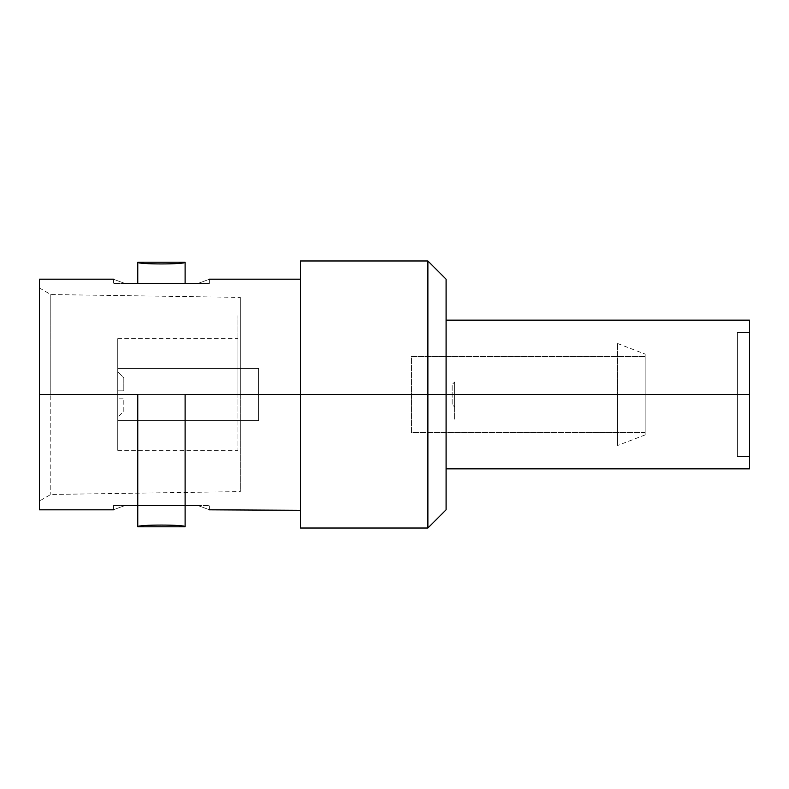 <?xml version="1.0" encoding="UTF-8"?>
<svg xmlns="http://www.w3.org/2000/svg" width="789" height="789" viewBox="0 0 789 789"><rect width="100%" height="100%" fill="white"/><g stroke="black" fill="none" stroke-linecap="round" stroke-linejoin="round"><path stroke-width="0.59" stroke-dasharray="3.94 2.96" d="M39.45 279.188L39.45 501.015L39.45 279.188L39.45 501.015L39.45 287.985L39.45 394.5L137.769 394.5L137.769 505.571L185.109 505.571L185.109 394.5L300.431 394.5L300.431 279.188L300.431 394.5L185.109 394.5L185.109 505.571L198.009 505.571C213.198 511.144 213.198 511.144 198.009 505.571C213.02 505.571 213.02 505.571 198.009 505.571C213.198 511.144 213.198 511.144 198.009 505.571C213.198 511.144 213.198 511.144 198.009 505.571L137.769 505.571L137.769 394.5L39.45 394.5L39.45 509.812M198.009 283.429L124.879 283.429C109.681 277.856 109.681 277.856 124.879 283.429L198.009 283.429C213.198 277.856 213.198 277.856 198.009 283.429C213.02 283.429 213.02 283.429 198.009 283.429L209.391 283.429L198.009 283.429C213.198 277.856 213.198 277.856 198.009 283.429C213.198 277.856 213.198 277.856 198.009 283.429M300.431 260.981L300.431 509.812L300.431 260.981L300.431 509.812L300.431 394.5L446.091 394.5L446.091 468.844L446.091 279.188M645.155 394.5L645.155 434.907L645.155 354.093L645.155 434.907L645.155 394.5L617.619 394.5L617.619 445.479L617.619 394.5L645.155 394.5L645.155 354.093L645.155 394.5L617.619 394.5L617.619 343.521L617.619 394.5L645.155 394.5M645.155 356.569L645.155 432.431L645.155 356.569L645.155 432.431L411.493 432.431L411.493 356.569L645.155 356.569L411.493 356.569L411.493 432.431L645.155 432.431L645.155 356.569M124.879 505.571C109.681 511.144 109.681 511.144 124.879 505.571L185.109 505.571L124.879 505.571C109.858 505.571 109.858 505.571 124.879 505.571L113.498 505.571L124.879 505.571C109.681 511.144 109.681 511.144 124.879 505.571C109.681 511.144 109.681 511.144 124.879 505.571M446.091 509.812L446.091 394.5L427.885 394.5L427.885 260.981L427.885 528.019L427.885 394.5L300.431 394.5L300.431 509.812M300.431 394.5L300.431 528.019M137.769 262.195C136.26 264.502 186.628 264.502 185.109 262.195C186.628 264.502 136.26 264.502 137.769 262.195M185.109 526.805C186.628 524.498 136.26 524.498 137.769 526.805C136.26 524.498 186.628 524.498 185.109 526.805M39.45 394.5L50.782 394.5L39.45 394.5L39.45 287.985L39.45 394.5L50.782 394.5L50.782 494.466L50.782 394.5L240.339 394.5L240.339 491.606L240.339 394.5L50.782 394.5L50.782 294.534L50.782 394.5L240.339 394.5L240.339 297.394L240.339 394.5L50.782 394.5L50.782 494.466L50.782 394.5L39.45 394.5L39.45 501.015L50.782 494.466L240.339 491.606M50.782 394.5L50.782 294.534L50.782 394.5M185.109 283.429L137.769 283.429L185.109 283.429M124.879 283.429C109.858 283.429 109.858 283.429 124.879 283.429C109.681 277.856 109.681 277.856 124.879 283.429C109.681 277.856 109.681 277.856 124.879 283.429L113.498 283.429L124.879 283.429M117.739 394.5L117.739 338.659L117.739 450.341L117.739 338.659L117.739 394.5L237.913 394.5L237.913 338.659L237.913 394.5L117.739 394.5L117.739 450.341L117.739 394.5L237.913 394.5L237.913 450.341L237.913 394.5L117.739 394.5M117.739 368.404L117.739 420.596L117.739 368.404L258.545 368.404L258.545 420.596L117.739 420.596L117.739 368.404L117.739 420.596L258.545 420.596L258.545 368.404L117.739 368.404M237.913 394.5L237.913 315.6L237.913 394.5M454.582 394.5L454.582 419.689L454.582 394.5M454.582 382.054L454.582 406.946L454.582 382.054L452.156 384.49L452.156 404.51L454.582 406.946L454.582 382.054L454.582 406.946L452.156 404.51L452.156 384.49L454.582 382.054M117.739 371.727L117.739 390.861L117.739 369.577L117.739 390.861L123.814 390.861L123.814 377.901L117.739 371.727L123.814 377.901L123.814 390.861L117.739 390.861L117.739 371.727M117.739 419.423L117.739 398.139L117.739 419.423M117.739 398.139L117.739 417.273L123.814 411.099L123.814 398.139L117.739 398.139L123.814 398.139L123.814 411.099L117.739 417.273L117.739 398.139M240.339 488.894L240.339 299.712L240.339 488.894M240.339 474.919L240.339 314.081L240.339 474.919M749.55 468.844L749.55 320.156L749.55 456.407L749.55 332.593L749.55 456.407L737.409 456.407L737.409 332.593L749.55 332.593L749.55 456.407L749.55 332.593L737.409 332.593L737.409 456.407L749.55 456.407M446.091 394.5L446.091 320.156L446.091 394.5L749.55 394.5L446.091 394.5L446.091 468.844M749.55 394.5L749.55 320.156M737.409 331.991L737.409 457.009L446.091 457.009L446.091 331.991L737.409 331.991L446.091 331.991L446.091 457.009L737.409 457.009L737.409 331.991M39.45 287.985L50.782 294.534L240.339 297.394M645.155 434.907L617.619 445.479M617.619 343.521L645.155 354.093M113.498 279.188L113.498 283.429M209.391 283.429L209.391 279.188M209.391 509.812L209.391 505.571M113.498 505.571L113.498 509.812M117.739 338.659L237.913 338.659M117.739 450.341L237.913 450.341"/><path stroke-width="1.18" d="M39.45 501.015L39.45 279.188L113.498 279.188M300.431 394.5L185.109 394.5L185.109 505.571L137.769 505.571L137.769 394.5L39.45 394.5L137.769 394.5L137.769 505.571L124.879 505.571C109.681 511.144 109.681 511.144 124.879 505.571L137.769 505.571L137.769 526.805C136.053 524.498 186.855 524.507 185.109 526.805C186.855 524.507 136.053 524.498 137.769 526.805L137.769 505.571L185.109 505.571L185.109 394.5L300.431 394.5L300.431 260.981L427.885 260.981L427.885 394.5L300.431 394.5L427.885 394.5L427.885 528.019L427.885 260.981L446.091 279.188L446.091 394.5L427.885 394.5L446.091 394.5L446.091 509.812L427.885 528.019L300.431 528.019L300.431 394.5L300.431 510.296L209.391 509.812M124.879 283.429C109.681 277.856 109.681 277.856 124.879 283.429L198.009 283.429C213.198 277.856 213.198 277.856 198.009 283.429L124.879 283.429M446.091 468.844L446.091 394.5L749.55 394.5L749.55 468.844L446.091 468.844M113.498 509.812L39.45 509.812L39.45 394.5M198.009 505.571C213.198 511.144 213.198 511.144 198.009 505.571L185.109 505.571L185.109 526.805L185.109 505.571L198.009 505.571M185.109 262.195C186.618 264.502 136.25 264.502 137.769 262.195C136.25 264.502 186.618 264.502 185.109 262.195L185.109 283.429L185.109 262.195L137.769 262.195L137.769 283.429L137.769 262.195M749.55 456.407L749.55 394.5L446.091 394.5M446.091 320.156L749.55 320.156L749.55 394.5M300.431 279.188L209.391 279.188M137.769 526.805L185.109 526.805"/></g></svg>
